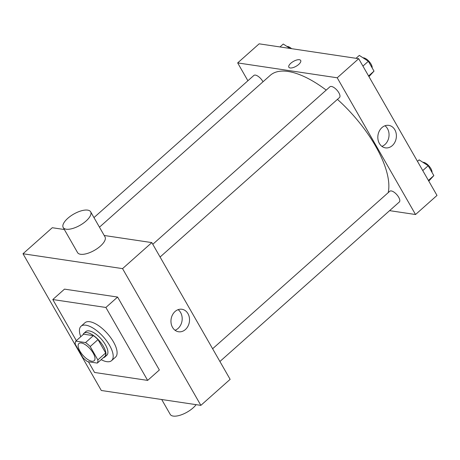 <?xml version="1.0" encoding="UTF-8"?>
<svg xmlns="http://www.w3.org/2000/svg" width="460" height="460" viewBox="0 0 460 460"><rect width="100%" height="100%" fill="white"/><g stroke="black" fill="none" stroke-linecap="round" stroke-linejoin="round"><path stroke-width="0.69" d="M91.781 361.226A11.5 4.813 48.4 0 1 81.305 353.24A11.5 4.813 48.4 0 1 78.919 343.516A11.5 4.813 48.4 0 1 90.154 348.91A11.5 4.813 48.4 0 1 94.202 360.703A11.5 4.813 48.4 0 1 91.781 361.226M97.853 359.91L90.2 346.535A15.444 6.463 48.4 0 0 85.554 342.579L75.82 341.124A15.444 6.463 48.4 0 0 75.267 344.304L82.921 357.679A15.444 6.463 48.4 0 0 87.567 361.635L97.301 363.089A15.444 6.463 48.4 0 0 97.853 359.91L105.662 352.969L98.003 339.601L90.2 346.535M105.662 352.969A15.444 6.463 48.4 0 1 105.11 356.149L97.301 363.089M98.003 339.601A15.444 6.463 48.4 0 0 93.363 335.639L83.628 334.184L75.82 341.124M103.368 357.696A15.812 6.612 -131.6 0 0 104.874 356.989A15.812 6.612 -131.6 0 0 99.308 340.774A15.812 6.612 -131.6 0 0 83.864 333.35A15.812 6.612 -131.6 0 0 82.978 334.759M83.864 333.35L85.813 331.614A15.812 6.612 48.4 0 1 101.263 339.037A15.812 6.612 48.4 0 1 106.823 355.252L104.874 356.989M93.363 335.639L85.554 342.579M80.764 336.726A23 9.62 48.4 0 1 81.035 326.243A23 9.62 48.4 0 1 103.511 337.042A23 9.62 48.4 0 1 111.596 360.623A23 9.62 48.4 0 1 106.76 361.663A23 9.62 48.4 0 1 101.154 359.662M81.035 326.243L84.939 322.776A23 9.62 48.4 0 1 107.41 333.569A23 9.62 48.4 0 1 115.5 357.155L111.596 360.623M76.343 340.659L52.791 299.535L105.886 307.47L147.648 380.397L94.559 372.462L88.429 361.767M52.791 299.535L64.504 289.127L117.593 297.056L159.361 369.984L147.648 380.397M117.593 297.056L105.886 307.47M200.859 405.363L122.55 268.623L23 253.747L101.309 390.488L200.859 405.363L230.132 379.339L151.823 242.598L104.207 235.486M64.354 229.528L52.273 227.723L23 253.747M175.082 311.495A11.373 9.234 -81.5 0 1 181.924 309.264A11.373 9.234 -81.5 0 1 189.382 321.873A11.373 9.234 -81.5 0 1 178.566 331.758A11.373 9.234 -81.5 0 1 171.149 323.478A11.373 9.234 -81.5 0 1 175.082 311.495M151.823 242.598L122.55 268.623M90.649 211.807L105.006 236.877A15.812 6.434 150.2 0 1 100.412 246.094A15.812 6.434 150.2 0 1 77.562 252.592L63.204 227.522A15.812 6.434 -29.8 0 0 86.054 221.03A15.812 6.434 -29.8 0 0 90.649 211.807A15.812 6.434 -29.8 0 0 73.732 214.084A15.812 6.434 -29.8 0 0 63.204 227.522M175.036 330.263A11.373 9.234 98.5 0 0 182.039 320.781A11.373 9.234 98.5 0 0 178.118 309.666M196.127 404.656A15.812 6.434 150.2 0 1 181.855 414.627A15.812 6.434 150.2 0 1 170.229 414.397L161.707 399.51M99.452 227.177L270.256 75.331A84.807 35.477 48.4 0 1 326.215 90.102M337.433 99.366A84.807 35.477 48.4 0 1 388.188 192.665M219.914 361.491L399.32 202.003A7.187 3.007 -131.6 0 0 397.831 195.925A7.187 3.007 -131.6 0 0 391.282 190.934A7.187 3.007 -131.6 0 0 389.769 191.262L212.618 348.749M93.961 217.597L253.885 75.428A7.187 3.007 48.4 0 1 258.227 76.389A7.187 3.007 48.4 0 1 263.005 81.776M152.789 244.283L329.941 86.79A7.187 3.007 48.4 0 1 336.961 90.166A7.187 3.007 48.4 0 1 339.491 97.537L160.086 257.025M389.597 210.645L415.535 214.521L337.22 77.786L237.67 62.911L247.894 80.753M415.535 214.521L437 195.437L358.691 58.702L259.141 43.826L237.67 62.911M358.691 58.702L337.22 77.786M392.276 145.624A11.373 9.234 -81.5 0 1 385.428 147.861A11.373 9.234 -81.5 0 1 377.976 135.246A11.373 9.234 -81.5 0 1 388.792 125.367A11.373 9.234 -81.5 0 1 396.204 133.647A11.373 9.234 -81.5 0 1 392.276 145.624M290.128 67.965A6.825 2.777 150.2 0 1 288.84 67.235A6.825 2.777 150.2 0 1 293.382 61.433A6.825 2.777 150.2 0 1 300.69 60.45A6.825 2.777 150.2 0 1 297.505 65.383A6.825 2.777 150.2 0 1 290.128 67.965M288.84 67.235A6.825 2.777 150.2 0 1 293.388 61.433A6.825 2.777 150.2 0 1 300.69 60.45M384.98 125.764A11.373 9.234 -81.5 0 1 384.934 144.532A11.373 9.234 -81.5 0 1 381.903 146.36M428.783 181.09L433.843 175.605L428.191 165.738L419.14 159.873L417.479 161.351M433.843 175.605L428.409 180.435M428.191 165.738L422.757 170.568M422.861 162.282A7.187 3.007 48.4 0 1 428.898 165.899A7.187 3.007 48.4 0 1 431.997 172.385M368.954 76.619L374.014 71.139L368.362 61.272L359.312 55.407L356.051 58.305M374.014 71.139L368.581 75.969M368.362 61.272L362.928 66.102M363.032 57.816A7.187 3.007 48.4 0 1 369.07 61.433A7.187 3.007 48.4 0 1 372.169 67.919M290.053 48.444L283.256 44.039L279.99 46.943M286.977 46.448A7.187 3.007 48.4 0 1 291.594 48.674"/></g></svg>
